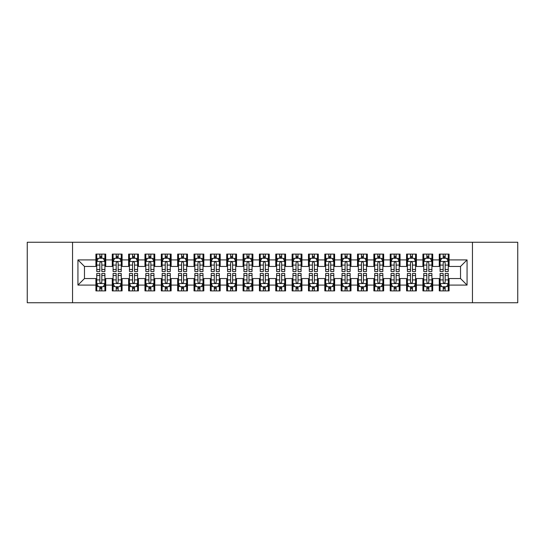 <?xml version="1.0" encoding="UTF-8"?>
<svg xmlns="http://www.w3.org/2000/svg" width="545" height="545" viewBox="0 0 545 545"><rect width="100%" height="100%" fill="white"/><g stroke="black" fill="none" stroke-linecap="round" stroke-linejoin="round"><path stroke-width="0.82" d="M472.461 302.748L517.75 302.748L517.75 242.253L472.461 242.253L472.461 302.748L72.54 302.748L72.54 242.253L27.25 242.253L27.25 302.748L72.54 302.748M472.461 242.253L72.54 242.253M77.935 285.09L77.935 259.911L95.92 259.911L95.92 266.451L84.475 266.451L84.475 278.55L77.935 285.09L95.92 285.09L95.92 290.894L105.73 290.894L105.73 285.09L112.27 285.09L112.27 290.894L122.08 290.894L122.08 285.09L128.62 285.09L128.62 290.894L138.43 290.894L138.43 285.09L144.97 285.09L144.97 290.894L154.78 290.894L154.78 285.09L161.32 285.09L161.32 290.894L171.13 290.894L171.13 285.09L177.67 285.09L177.67 290.894L187.48 290.894L187.48 285.09L194.02 285.09L194.02 290.894L203.83 290.894L203.83 285.09L210.37 285.09L210.37 290.894L220.18 290.894L220.18 285.09L226.72 285.09L226.72 290.894L236.53 290.894L236.53 285.09L243.07 285.09L243.07 290.894L252.88 290.894L252.88 285.09L259.42 285.09L259.42 290.894L269.23 290.894L269.23 285.09L275.77 285.09L275.77 290.894L285.58 290.894L285.58 285.09L292.12 285.09L292.12 290.894L301.93 290.894L301.93 285.09L308.47 285.09L308.47 290.894L318.28 290.894L318.28 285.09L324.82 285.09L324.82 290.894L334.63 290.894L334.63 285.09L341.17 285.09L341.17 290.894L350.98 290.894L350.98 285.09L357.52 285.09L357.52 290.894L367.33 290.894L367.33 285.09L373.87 285.09L373.87 290.894L383.68 290.894L383.68 285.09L390.22 285.09L390.22 290.894L400.03 290.894L400.03 285.09L406.57 285.09L406.57 290.894L416.38 290.894L416.38 285.09L422.92 285.09L422.92 290.894L432.73 290.894L432.73 285.09L439.27 285.09L439.27 290.894L449.08 290.894L449.08 278.55L460.525 278.55L460.525 266.451L449.08 266.451L449.08 259.911L467.065 259.911L467.065 285.09L449.08 285.09M449.08 259.911L449.08 254.106L439.27 254.106L439.27 259.911L432.73 259.911L432.73 254.106L422.92 254.106L422.92 259.911L416.38 259.911L416.38 254.106L406.57 254.106L406.57 259.911L400.03 259.911L400.03 254.106L390.22 254.106L390.22 259.911L383.68 259.911L383.68 254.106L373.87 254.106L373.87 259.911L367.33 259.911L367.33 254.106L357.52 254.106L357.52 259.911L350.98 259.911L350.98 254.106L341.17 254.106L341.17 259.911L334.63 259.911L334.63 254.106L324.82 254.106L324.82 259.911L318.28 259.911L318.28 254.106L308.47 254.106L308.47 259.911L301.93 259.911L301.93 254.106L292.12 254.106L292.12 259.911L285.58 259.911L285.58 254.106L275.77 254.106L275.77 259.911L269.23 259.911L269.23 254.106L259.42 254.106L259.42 259.911L252.88 259.911L252.88 254.106L243.07 254.106L243.07 259.911L236.53 259.911L236.53 254.106L226.72 254.106L226.72 259.911L220.18 259.911L220.18 254.106L210.37 254.106L210.37 259.911L203.83 259.911L203.83 254.106L194.02 254.106L194.02 259.911L187.48 259.911L187.48 254.106L177.67 254.106L177.67 259.911L171.13 259.911L171.13 254.106L161.32 254.106L161.32 259.911L154.78 259.911L154.78 254.106L144.97 254.106L144.97 259.911L138.43 259.911L138.43 254.106L128.62 254.106L128.62 259.911L122.08 259.911L122.08 254.106L112.27 254.106L112.27 259.911L105.73 259.911L105.73 254.106L95.92 254.106L95.92 259.911M432.73 285.09L432.73 278.55L439.27 278.55L439.27 285.09M467.065 259.911L460.525 266.451M416.38 285.09L416.38 278.55L422.92 278.55L422.92 285.09M439.27 259.911L439.27 266.451L432.73 266.451L432.73 259.911M400.03 285.09L400.03 278.55L406.57 278.55L406.57 285.09M422.92 259.911L422.92 266.451L416.38 266.451L416.38 259.911M383.68 285.09L383.68 278.55L390.22 278.55L390.22 285.09M406.57 259.911L406.57 266.451L400.03 266.451L400.03 259.911M367.33 285.09L367.33 278.55L373.87 278.55L373.87 285.09M390.22 259.911L390.22 266.451L383.68 266.451L383.68 259.911M350.98 285.09L350.98 278.55L357.52 278.55L357.52 285.09M373.87 259.911L373.87 266.451L367.33 266.451L367.33 259.911M334.63 285.09L334.63 278.55L341.17 278.55L341.17 285.09M357.52 259.911L357.52 266.451L350.98 266.451L350.98 259.911M318.28 285.09L318.28 278.55L324.82 278.55L324.82 285.09M341.17 259.911L341.17 266.451L334.63 266.451L334.63 259.911M301.93 285.09L301.93 278.55L308.47 278.55L308.47 285.09M324.82 259.911L324.82 266.451L318.28 266.451L318.28 259.911M285.58 285.09L285.58 278.55L292.12 278.55L292.12 285.09M308.47 259.911L308.47 266.451L301.93 266.451L301.93 259.911M269.23 285.09L269.23 278.55L275.77 278.55L275.77 285.09M292.12 259.911L292.12 266.451L285.58 266.451L285.58 259.911M252.88 285.09L252.88 278.55L259.42 278.55L259.42 285.09M275.77 259.911L275.77 266.451L269.23 266.451L269.23 259.911M236.53 285.09L236.53 278.55L243.07 278.55L243.07 285.09M259.42 259.911L259.42 266.451L252.88 266.451L252.88 259.911M220.18 285.09L220.18 278.55L226.72 278.55L226.72 285.09M243.07 259.911L243.07 266.451L236.53 266.451L236.53 259.911M203.83 285.09L203.83 278.55L210.37 278.55L210.37 285.09M226.72 259.911L226.72 266.451L220.18 266.451L220.18 259.911M187.48 285.09L187.48 278.55L194.02 278.55L194.02 285.09M210.37 259.911L210.37 266.451L203.83 266.451L203.83 259.911M171.13 285.09L171.13 278.55L177.67 278.55L177.67 285.09M194.02 259.911L194.02 266.451L187.48 266.451L187.48 259.911M154.78 285.09L154.78 278.55L161.32 278.55L161.32 285.09M177.67 259.911L177.67 266.451L171.13 266.451L171.13 259.911M138.43 285.09L138.43 278.55L144.97 278.55L144.97 285.09M161.32 259.911L161.32 266.451L154.78 266.451L154.78 259.911M122.08 285.09L122.08 278.55L128.62 278.55L128.62 285.09M144.97 259.911L144.97 266.451L138.43 266.451L138.43 259.911M105.73 285.09L105.73 278.55L112.27 278.55L112.27 285.09M128.62 259.911L128.62 266.451L122.08 266.451L122.08 259.911M84.475 278.55L95.92 278.55L95.92 285.09M112.27 259.911L112.27 266.451L105.73 266.451L105.73 259.911M439.27 258.194L440.088 258.194M448.262 258.194L449.08 258.194M422.92 258.194L423.738 258.194M431.913 258.194L432.73 258.194M406.57 258.194L407.387 258.194M415.562 258.194L416.38 258.194M390.22 258.194L391.038 258.194M399.213 258.194L400.03 258.194M373.87 258.194L374.688 258.194M382.863 258.194L383.68 258.194M357.52 258.194L358.338 258.194M366.512 258.194L367.33 258.194M341.17 258.194L341.988 258.194M350.163 258.194L350.98 258.194M324.82 258.194L325.637 258.194M333.812 258.194L334.63 258.194M308.47 258.194L309.288 258.194M317.463 258.194L318.28 258.194M292.12 258.194L292.938 258.194M301.113 258.194L301.93 258.194M275.77 258.194L276.588 258.194M284.762 258.194L285.58 258.194M259.42 258.194L260.238 258.194M268.413 258.194L269.23 258.194M243.07 258.194L243.888 258.194M252.062 258.194L252.88 258.194M226.72 258.194L227.537 258.194M235.713 258.194L236.53 258.194M210.37 258.194L211.188 258.194M219.363 258.194L220.18 258.194M194.02 258.194L194.838 258.194M203.013 258.194L203.83 258.194M177.67 258.194L178.488 258.194M186.662 258.194L187.48 258.194M161.32 258.194L162.138 258.194M170.312 258.194L171.13 258.194M144.97 258.194L145.787 258.194M153.963 258.194L154.78 258.194M128.62 258.194L129.438 258.194M137.613 258.194L138.43 258.194M112.27 258.194L113.088 258.194M121.263 258.194L122.08 258.194M95.92 258.194L96.737 258.194M104.913 258.194L105.73 258.194M95.92 286.806L96.737 286.806M104.913 286.806L105.73 286.806M112.27 286.806L113.088 286.806M121.263 286.806L122.08 286.806M128.62 286.806L129.438 286.806M137.613 286.806L138.43 286.806M144.97 286.806L145.787 286.806M153.963 286.806L154.78 286.806M161.32 286.806L162.138 286.806M170.312 286.806L171.13 286.806M177.67 286.806L178.488 286.806M186.662 286.806L187.48 286.806M194.02 286.806L194.838 286.806M203.013 286.806L203.83 286.806M210.37 286.806L211.188 286.806M219.363 286.806L220.18 286.806M226.72 286.806L227.537 286.806M235.713 286.806L236.53 286.806M243.07 286.806L243.888 286.806M252.062 286.806L252.88 286.806M259.42 286.806L260.238 286.806M268.413 286.806L269.23 286.806M275.77 286.806L276.588 286.806M284.762 286.806L285.58 286.806M292.12 286.806L292.938 286.806M301.113 286.806L301.93 286.806M308.47 286.806L309.288 286.806M317.463 286.806L318.28 286.806M324.82 286.806L325.637 286.806M333.812 286.806L334.63 286.806M341.17 286.806L341.988 286.806M350.163 286.806L350.98 286.806M357.52 286.806L358.338 286.806M366.512 286.806L367.33 286.806M373.87 286.806L374.688 286.806M382.863 286.806L383.68 286.806M390.22 286.806L391.038 286.806M399.213 286.806L400.03 286.806M406.57 286.806L407.387 286.806M415.562 286.806L416.38 286.806M422.92 286.806L423.738 286.806M431.913 286.806L432.73 286.806M439.27 286.806L440.088 286.806M448.262 286.806L449.08 286.806M77.935 259.911L84.475 266.451M460.525 278.55L467.065 285.09M101.806 256.232L99.844 256.232M104.913 269.468L101.806 269.468L101.806 271.519L104.913 271.519L104.913 261.546L103.278 258.276L98.373 258.276L96.737 261.546L96.737 271.519L99.844 271.519L99.844 269.468L96.737 269.468M96.737 261.546L96.737 254.106M104.913 261.546L104.913 254.106M99.844 258.276L99.844 254.106M101.806 254.106L101.806 258.276M101.806 269.468L101.806 262.772C101.152 261.511 100.498 261.511 99.844 262.772L99.844 269.468M101.806 258.194L99.844 258.194M99.844 288.768L101.806 288.768M96.737 275.532L99.844 275.532L99.844 273.481L96.737 273.481L96.737 283.454L98.373 286.725L103.278 286.725L104.913 283.454L104.913 273.481L101.806 273.481L101.806 275.532L104.913 275.532M104.913 283.454L104.913 290.894M96.737 283.454L96.737 290.894M101.806 286.725L101.806 290.894M99.844 290.894L99.844 286.725M99.844 275.532L99.844 282.228C100.498 283.489 101.152 283.489 101.806 282.228L101.806 275.532M99.844 286.806L101.806 286.806M118.156 256.232L116.194 256.232M121.263 269.468L118.156 269.468L118.156 271.519L121.263 271.519L121.263 261.546L119.627 258.276L114.723 258.276L113.088 261.546L113.088 271.519L116.194 271.519L116.194 269.468L113.088 269.468M113.088 261.546L113.088 254.106M121.263 261.546L121.263 254.106M116.194 258.276L116.194 254.106M118.156 254.106L118.156 258.276M118.156 269.468L118.156 262.772C117.502 261.511 116.848 261.511 116.194 262.772L116.194 269.468M118.156 258.194L116.194 258.194M134.506 256.232L132.544 256.232M137.613 269.468L134.506 269.468L134.506 271.519L137.613 271.519L137.613 261.546L135.977 258.276L131.073 258.276L129.438 261.546L129.438 271.519L132.544 271.519L132.544 269.468L129.438 269.468M129.438 261.546L129.438 254.106M137.613 261.546L137.613 254.106M132.544 258.276L132.544 254.106M134.506 254.106L134.506 258.276M134.506 269.468L134.506 262.772C133.852 261.511 133.198 261.511 132.544 262.772L132.544 269.468M134.506 258.194L132.544 258.194M116.194 288.768L118.156 288.768M113.088 275.532L116.194 275.532L116.194 273.481L113.088 273.481L113.088 283.454L114.723 286.725L119.627 286.725L121.263 283.454L121.263 273.481L118.156 273.481L118.156 275.532L121.263 275.532M121.263 283.454L121.263 290.894M113.088 283.454L113.088 290.894M118.156 286.725L118.156 290.894M116.194 290.894L116.194 286.725M116.194 275.532L116.194 282.228C116.848 283.489 117.502 283.489 118.156 282.228L118.156 275.532M116.194 286.806L118.156 286.806M132.544 288.768L134.506 288.768M129.438 275.532L132.544 275.532L132.544 273.481L129.438 273.481L129.438 283.454L131.073 286.725L135.977 286.725L137.613 283.454L137.613 273.481L134.506 273.481L134.506 275.532L137.613 275.532M137.613 283.454L137.613 290.894M129.438 283.454L129.438 290.894M134.506 286.725L134.506 290.894M132.544 290.894L132.544 286.725M132.544 275.532L132.544 282.228C133.198 283.489 133.852 283.489 134.506 282.228L134.506 275.532M132.544 286.806L134.506 286.806M150.856 256.232L148.894 256.232M153.963 269.468L150.856 269.468L150.856 271.519L153.963 271.519L153.963 261.546L152.328 258.276L147.423 258.276L145.787 261.546L145.787 271.519L148.894 271.519L148.894 269.468L145.787 269.468M145.787 261.546L145.787 254.106M153.963 261.546L153.963 254.106M148.894 258.276L148.894 254.106M150.856 254.106L150.856 258.276M150.856 269.468L150.856 262.772C150.202 261.511 149.548 261.511 148.894 262.772L148.894 269.468M150.856 258.194L148.894 258.194M167.206 256.232L165.244 256.232M170.312 269.468L167.206 269.468L167.206 271.519L170.312 271.519L170.312 261.546L168.678 258.276L163.773 258.276L162.138 261.546L162.138 271.519L165.244 271.519L165.244 269.468L162.138 269.468M162.138 261.546L162.138 254.106M170.312 261.546L170.312 254.106M165.244 258.276L165.244 254.106M167.206 254.106L167.206 258.276M167.206 269.468L167.206 262.772C166.552 261.511 165.898 261.511 165.244 262.772L165.244 269.468M167.206 258.194L165.244 258.194M148.894 288.768L150.856 288.768M145.787 275.532L148.894 275.532L148.894 273.481L145.787 273.481L145.787 283.454L147.423 286.725L152.328 286.725L153.963 283.454L153.963 273.481L150.856 273.481L150.856 275.532L153.963 275.532M153.963 283.454L153.963 290.894M145.787 283.454L145.787 290.894M150.856 286.725L150.856 290.894M148.894 290.894L148.894 286.725M148.894 275.532L148.894 282.228C149.548 283.489 150.202 283.489 150.856 282.228L150.856 275.532M148.894 286.806L150.856 286.806M165.244 288.768L167.206 288.768M162.138 275.532L165.244 275.532L165.244 273.481L162.138 273.481L162.138 283.454L163.773 286.725L168.678 286.725L170.312 283.454L170.312 273.481L167.206 273.481L167.206 275.532L170.312 275.532M170.312 283.454L170.312 290.894M162.138 283.454L162.138 290.894M167.206 286.725L167.206 290.894M165.244 290.894L165.244 286.725M165.244 275.532L165.244 282.228C165.898 283.489 166.552 283.489 167.206 282.228L167.206 275.532M165.244 286.806L167.206 286.806M183.556 256.232L181.594 256.232M186.662 269.468L183.556 269.468L183.556 271.519L186.662 271.519L186.662 261.546L185.028 258.276L180.123 258.276L178.488 261.546L178.488 271.519L181.594 271.519L181.594 269.468L178.488 269.468M178.488 261.546L178.488 254.106M186.662 261.546L186.662 254.106M181.594 258.276L181.594 254.106M183.556 254.106L183.556 258.276M183.556 269.468L183.556 262.772C182.902 261.511 182.248 261.511 181.594 262.772L181.594 269.468M183.556 258.194L181.594 258.194M181.594 288.768L183.556 288.768M178.488 275.532L181.594 275.532L181.594 273.481L178.488 273.481L178.488 283.454L180.123 286.725L185.028 286.725L186.662 283.454L186.662 273.481L183.556 273.481L183.556 275.532L186.662 275.532M186.662 283.454L186.662 290.894M178.488 283.454L178.488 290.894M183.556 286.725L183.556 290.894M181.594 290.894L181.594 286.725M181.594 275.532L181.594 282.228C182.248 283.489 182.902 283.489 183.556 282.228L183.556 275.532M181.594 286.806L183.556 286.806M199.906 256.232L197.944 256.232M203.013 269.468L199.906 269.468L199.906 271.519L203.013 271.519L203.013 261.546L201.378 258.276L196.472 258.276L194.838 261.546L194.838 271.519L197.944 271.519L197.944 269.468L194.838 269.468M194.838 261.546L194.838 254.106M203.013 261.546L203.013 254.106M197.944 258.276L197.944 254.106M199.906 254.106L199.906 258.276M199.906 269.468L199.906 262.772C199.252 261.511 198.598 261.511 197.944 262.772L197.944 269.468M199.906 258.194L197.944 258.194M197.944 288.768L199.906 288.768M194.838 275.532L197.944 275.532L197.944 273.481L194.838 273.481L194.838 283.454L196.472 286.725L201.378 286.725L203.013 283.454L203.013 273.481L199.906 273.481L199.906 275.532L203.013 275.532M203.013 283.454L203.013 290.894M194.838 283.454L194.838 290.894M199.906 286.725L199.906 290.894M197.944 290.894L197.944 286.725M197.944 275.532L197.944 282.228C198.598 283.489 199.252 283.489 199.906 282.228L199.906 275.532M197.944 286.806L199.906 286.806M216.256 256.232L214.294 256.232M219.363 269.468L216.256 269.468L216.256 271.519L219.363 271.519L219.363 261.546L217.728 258.276L212.822 258.276L211.188 261.546L211.188 271.519L214.294 271.519L214.294 269.468L211.188 269.468M211.188 261.546L211.188 254.106M219.363 261.546L219.363 254.106M214.294 258.276L214.294 254.106M216.256 254.106L216.256 258.276M216.256 269.468L216.256 262.772C215.602 261.511 214.948 261.511 214.294 262.772L214.294 269.468M216.256 258.194L214.294 258.194M214.294 288.768L216.256 288.768M211.188 275.532L214.294 275.532L214.294 273.481L211.188 273.481L211.188 283.454L212.822 286.725L217.728 286.725L219.363 283.454L219.363 273.481L216.256 273.481L216.256 275.532L219.363 275.532M219.363 283.454L219.363 290.894M211.188 283.454L211.188 290.894M216.256 286.725L216.256 290.894M214.294 290.894L214.294 286.725M214.294 275.532L214.294 282.228C214.948 283.489 215.602 283.489 216.256 282.228L216.256 275.532M214.294 286.806L216.256 286.806M232.606 256.232L230.644 256.232M235.713 269.468L232.606 269.468L232.606 271.519L235.713 271.519L235.713 261.546L234.078 258.276L229.172 258.276L227.537 261.546L227.537 271.519L230.644 271.519L230.644 269.468L227.537 269.468M227.537 261.546L227.537 254.106M235.713 261.546L235.713 254.106M230.644 258.276L230.644 254.106M232.606 254.106L232.606 258.276M232.606 269.468L232.606 262.772C231.952 261.511 231.298 261.511 230.644 262.772L230.644 269.468M232.606 258.194L230.644 258.194M230.644 288.768L232.606 288.768M227.537 275.532L230.644 275.532L230.644 273.481L227.537 273.481L227.537 283.454L229.172 286.725L234.078 286.725L235.713 283.454L235.713 273.481L232.606 273.481L232.606 275.532L235.713 275.532M235.713 283.454L235.713 290.894M227.537 283.454L227.537 290.894M232.606 286.725L232.606 290.894M230.644 290.894L230.644 286.725M230.644 275.532L230.644 282.228C231.298 283.489 231.952 283.489 232.606 282.228L232.606 275.532M230.644 286.806L232.606 286.806M248.956 256.232L246.994 256.232M252.062 269.468L248.956 269.468L248.956 271.519L252.062 271.519L252.062 261.546L250.428 258.276L245.522 258.276L243.888 261.546L243.888 271.519L246.994 271.519L246.994 269.468L243.888 269.468M243.888 261.546L243.888 254.106M252.062 261.546L252.062 254.106M246.994 258.276L246.994 254.106M248.956 254.106L248.956 258.276M248.956 269.468L248.956 262.772C248.302 261.511 247.648 261.511 246.994 262.772L246.994 269.468M248.956 258.194L246.994 258.194M246.994 288.768L248.956 288.768M243.888 275.532L246.994 275.532L246.994 273.481L243.888 273.481L243.888 283.454L245.522 286.725L250.428 286.725L252.062 283.454L252.062 273.481L248.956 273.481L248.956 275.532L252.062 275.532M252.062 283.454L252.062 290.894M243.888 283.454L243.888 290.894M248.956 286.725L248.956 290.894M246.994 290.894L246.994 286.725M246.994 275.532L246.994 282.228C247.648 283.489 248.302 283.489 248.956 282.228L248.956 275.532M246.994 286.806L248.956 286.806M265.306 256.232L263.344 256.232M268.413 269.468L265.306 269.468L265.306 271.519L268.413 271.519L268.413 261.546L266.778 258.276L261.873 258.276L260.238 261.546L260.238 271.519L263.344 271.519L263.344 269.468L260.238 269.468M260.238 261.546L260.238 254.106M268.413 261.546L268.413 254.106M263.344 258.276L263.344 254.106M265.306 254.106L265.306 258.276M265.306 269.468L265.306 262.772C264.652 261.511 263.998 261.511 263.344 262.772L263.344 269.468M265.306 258.194L263.344 258.194M263.344 288.768L265.306 288.768M260.238 275.532L263.344 275.532L263.344 273.481L260.238 273.481L260.238 283.454L261.873 286.725L266.778 286.725L268.413 283.454L268.413 273.481L265.306 273.481L265.306 275.532L268.413 275.532M268.413 283.454L268.413 290.894M260.238 283.454L260.238 290.894M265.306 286.725L265.306 290.894M263.344 290.894L263.344 286.725M263.344 275.532L263.344 282.228C263.998 283.489 264.652 283.489 265.306 282.228L265.306 275.532M263.344 286.806L265.306 286.806M281.656 256.232L279.694 256.232M284.762 269.468L281.656 269.468L281.656 271.519L284.762 271.519L284.762 261.546L283.127 258.276L278.222 258.276L276.588 261.546L276.588 271.519L279.694 271.519L279.694 269.468L276.588 269.468M276.588 261.546L276.588 254.106M284.762 261.546L284.762 254.106M279.694 258.276L279.694 254.106M281.656 254.106L281.656 258.276M281.656 269.468L281.656 262.772C281.002 261.511 280.348 261.511 279.694 262.772L279.694 269.468M281.656 258.194L279.694 258.194M279.694 288.768L281.656 288.768M276.588 275.532L279.694 275.532L279.694 273.481L276.588 273.481L276.588 283.454L278.222 286.725L283.127 286.725L284.762 283.454L284.762 273.481L281.656 273.481L281.656 275.532L284.762 275.532M284.762 283.454L284.762 290.894M276.588 283.454L276.588 290.894M281.656 286.725L281.656 290.894M279.694 290.894L279.694 286.725M279.694 275.532L279.694 282.228C280.348 283.489 281.002 283.489 281.656 282.228L281.656 275.532M279.694 286.806L281.656 286.806M298.006 256.232L296.044 256.232M301.113 269.468L298.006 269.468L298.006 271.519L301.113 271.519L301.113 261.546L299.478 258.276L294.572 258.276L292.938 261.546L292.938 271.519L296.044 271.519L296.044 269.468L292.938 269.468M292.938 261.546L292.938 254.106M301.113 261.546L301.113 254.106M296.044 258.276L296.044 254.106M298.006 254.106L298.006 258.276M298.006 269.468L298.006 262.772C297.352 261.511 296.698 261.511 296.044 262.772L296.044 269.468M298.006 258.194L296.044 258.194M296.044 288.768L298.006 288.768M292.938 275.532L296.044 275.532L296.044 273.481L292.938 273.481L292.938 283.454L294.572 286.725L299.478 286.725L301.113 283.454L301.113 273.481L298.006 273.481L298.006 275.532L301.113 275.532M301.113 283.454L301.113 290.894M292.938 283.454L292.938 290.894M298.006 286.725L298.006 290.894M296.044 290.894L296.044 286.725M296.044 275.532L296.044 282.228C296.698 283.489 297.352 283.489 298.006 282.228L298.006 275.532M296.044 286.806L298.006 286.806M314.356 256.232L312.394 256.232M317.463 269.468L314.356 269.468L314.356 271.519L317.463 271.519L317.463 261.546L315.828 258.276L310.923 258.276L309.288 261.546L309.288 271.519L312.394 271.519L312.394 269.468L309.288 269.468M309.288 261.546L309.288 254.106M317.463 261.546L317.463 254.106M312.394 258.276L312.394 254.106M314.356 254.106L314.356 258.276M314.356 269.468L314.356 262.772C313.702 261.511 313.048 261.511 312.394 262.772L312.394 269.468M314.356 258.194L312.394 258.194M312.394 288.768L314.356 288.768M309.288 275.532L312.394 275.532L312.394 273.481L309.288 273.481L309.288 283.454L310.923 286.725L315.828 286.725L317.463 283.454L317.463 273.481L314.356 273.481L314.356 275.532L317.463 275.532M317.463 283.454L317.463 290.894M309.288 283.454L309.288 290.894M314.356 286.725L314.356 290.894M312.394 290.894L312.394 286.725M312.394 275.532L312.394 282.228C313.048 283.489 313.702 283.489 314.356 282.228L314.356 275.532M312.394 286.806L314.356 286.806M330.706 256.232L328.744 256.232M333.812 269.468L330.706 269.468L330.706 271.519L333.812 271.519L333.812 261.546L332.178 258.276L327.272 258.276L325.637 261.546L325.637 271.519L328.744 271.519L328.744 269.468L325.637 269.468M325.637 261.546L325.637 254.106M333.812 261.546L333.812 254.106M328.744 258.276L328.744 254.106M330.706 254.106L330.706 258.276M330.706 269.468L330.706 262.772C330.052 261.511 329.398 261.511 328.744 262.772L328.744 269.468M330.706 258.194L328.744 258.194M328.744 288.768L330.706 288.768M325.637 275.532L328.744 275.532L328.744 273.481L325.637 273.481L325.637 283.454L327.272 286.725L332.178 286.725L333.812 283.454L333.812 273.481L330.706 273.481L330.706 275.532L333.812 275.532M333.812 283.454L333.812 290.894M325.637 283.454L325.637 290.894M330.706 286.725L330.706 290.894M328.744 290.894L328.744 286.725M328.744 275.532L328.744 282.228C329.398 283.489 330.052 283.489 330.706 282.228L330.706 275.532M328.744 286.806L330.706 286.806M347.056 256.232L345.094 256.232M350.163 269.468L347.056 269.468L347.056 271.519L350.163 271.519L350.163 261.546L348.528 258.276L343.623 258.276L341.988 261.546L341.988 271.519L345.094 271.519L345.094 269.468L341.988 269.468M341.988 261.546L341.988 254.106M350.163 261.546L350.163 254.106M345.094 258.276L345.094 254.106M347.056 254.106L347.056 258.276M347.056 269.468L347.056 262.772C346.402 261.511 345.748 261.511 345.094 262.772L345.094 269.468M347.056 258.194L345.094 258.194M345.094 288.768L347.056 288.768M341.988 275.532L345.094 275.532L345.094 273.481L341.988 273.481L341.988 283.454L343.623 286.725L348.528 286.725L350.163 283.454L350.163 273.481L347.056 273.481L347.056 275.532L350.163 275.532M350.163 283.454L350.163 290.894M341.988 283.454L341.988 290.894M347.056 286.725L347.056 290.894M345.094 290.894L345.094 286.725M345.094 275.532L345.094 282.228C345.748 283.489 346.402 283.489 347.056 282.228L347.056 275.532M345.094 286.806L347.056 286.806M363.406 256.232L361.444 256.232M366.512 269.468L363.406 269.468L363.406 271.519L366.512 271.519L366.512 261.546L364.878 258.276L359.972 258.276L358.338 261.546L358.338 271.519L361.444 271.519L361.444 269.468L358.338 269.468M358.338 261.546L358.338 254.106M366.512 261.546L366.512 254.106M361.444 258.276L361.444 254.106M363.406 254.106L363.406 258.276M363.406 269.468L363.406 262.772C362.752 261.511 362.098 261.511 361.444 262.772L361.444 269.468M363.406 258.194L361.444 258.194M361.444 288.768L363.406 288.768M358.338 275.532L361.444 275.532L361.444 273.481L358.338 273.481L358.338 283.454L359.972 286.725L364.878 286.725L366.512 283.454L366.512 273.481L363.406 273.481L363.406 275.532L366.512 275.532M366.512 283.454L366.512 290.894M358.338 283.454L358.338 290.894M363.406 286.725L363.406 290.894M361.444 290.894L361.444 286.725M361.444 275.532L361.444 282.228C362.098 283.489 362.752 283.489 363.406 282.228L363.406 275.532M361.444 286.806L363.406 286.806M379.756 256.232L377.794 256.232M382.863 269.468L379.756 269.468L379.756 271.519L382.863 271.519L382.863 261.546L381.228 258.276L376.322 258.276L374.688 261.546L374.688 271.519L377.794 271.519L377.794 269.468L374.688 269.468M374.688 261.546L374.688 254.106M382.863 261.546L382.863 254.106M377.794 258.276L377.794 254.106M379.756 254.106L379.756 258.276M379.756 269.468L379.756 262.772C379.102 261.511 378.448 261.511 377.794 262.772L377.794 269.468M379.756 258.194L377.794 258.194M377.794 288.768L379.756 288.768M374.688 275.532L377.794 275.532L377.794 273.481L374.688 273.481L374.688 283.454L376.322 286.725L381.228 286.725L382.863 283.454L382.863 273.481L379.756 273.481L379.756 275.532L382.863 275.532M382.863 283.454L382.863 290.894M374.688 283.454L374.688 290.894M379.756 286.725L379.756 290.894M377.794 290.894L377.794 286.725M377.794 275.532L377.794 282.228C378.448 283.489 379.102 283.489 379.756 282.228L379.756 275.532M377.794 286.806L379.756 286.806M396.106 256.232L394.144 256.232M399.213 269.468L396.106 269.468L396.106 271.519L399.213 271.519L399.213 261.546L397.578 258.276L392.673 258.276L391.038 261.546L391.038 271.519L394.144 271.519L394.144 269.468L391.038 269.468M391.038 261.546L391.038 254.106M399.213 261.546L399.213 254.106M394.144 258.276L394.144 254.106M396.106 254.106L396.106 258.276M396.106 269.468L396.106 262.772C395.452 261.511 394.798 261.511 394.144 262.772L394.144 269.468M396.106 258.194L394.144 258.194M394.144 288.768L396.106 288.768M391.038 275.532L394.144 275.532L394.144 273.481L391.038 273.481L391.038 283.454L392.673 286.725L397.578 286.725L399.213 283.454L399.213 273.481L396.106 273.481L396.106 275.532L399.213 275.532M399.213 283.454L399.213 290.894M391.038 283.454L391.038 290.894M396.106 286.725L396.106 290.894M394.144 290.894L394.144 286.725M394.144 275.532L394.144 282.228C394.798 283.489 395.452 283.489 396.106 282.228L396.106 275.532M394.144 286.806L396.106 286.806M412.456 256.232L410.494 256.232M415.562 269.468L412.456 269.468L412.456 271.519L415.562 271.519L415.562 261.546L413.928 258.276L409.022 258.276L407.387 261.546L407.387 271.519L410.494 271.519L410.494 269.468L407.387 269.468M407.387 261.546L407.387 254.106M415.562 261.546L415.562 254.106M410.494 258.276L410.494 254.106M412.456 254.106L412.456 258.276M412.456 269.468L412.456 262.772C411.802 261.511 411.148 261.511 410.494 262.772L410.494 269.468M412.456 258.194L410.494 258.194M410.494 288.768L412.456 288.768M407.387 275.532L410.494 275.532L410.494 273.481L407.387 273.481L407.387 283.454L409.022 286.725L413.928 286.725L415.562 283.454L415.562 273.481L412.456 273.481L412.456 275.532L415.562 275.532M415.562 283.454L415.562 290.894M407.387 283.454L407.387 290.894M412.456 286.725L412.456 290.894M410.494 290.894L410.494 286.725M410.494 275.532L410.494 282.228C411.148 283.489 411.802 283.489 412.456 282.228L412.456 275.532M410.494 286.806L412.456 286.806M428.806 256.232L426.844 256.232M431.913 269.468L428.806 269.468L428.806 271.519L431.913 271.519L431.913 261.546L430.278 258.276L425.373 258.276L423.738 261.546L423.738 271.519L426.844 271.519L426.844 269.468L423.738 269.468M423.738 261.546L423.738 254.106M431.913 261.546L431.913 254.106M426.844 258.276L426.844 254.106M428.806 254.106L428.806 258.276M428.806 269.468L428.806 262.772C428.152 261.511 427.498 261.511 426.844 262.772L426.844 269.468M428.806 258.194L426.844 258.194M426.844 288.768L428.806 288.768M423.738 275.532L426.844 275.532L426.844 273.481L423.738 273.481L423.738 283.454L425.373 286.725L430.278 286.725L431.913 283.454L431.913 273.481L428.806 273.481L428.806 275.532L431.913 275.532M431.913 283.454L431.913 290.894M423.738 283.454L423.738 290.894M428.806 286.725L428.806 290.894M426.844 290.894L426.844 286.725M426.844 275.532L426.844 282.228C427.498 283.489 428.152 283.489 428.806 282.228L428.806 275.532M426.844 286.806L428.806 286.806M445.156 256.232L443.194 256.232M448.262 269.468L445.156 269.468L445.156 271.519L448.262 271.519L448.262 261.546L446.628 258.276L441.723 258.276L440.088 261.546L440.088 271.519L443.194 271.519L443.194 269.468L440.088 269.468M440.088 261.546L440.088 254.106M448.262 261.546L448.262 254.106M443.194 258.276L443.194 254.106M445.156 254.106L445.156 258.276M445.156 269.468L445.156 262.772C444.502 261.511 443.848 261.511 443.194 262.772L443.194 269.468M445.156 258.194L443.194 258.194M443.194 288.768L445.156 288.768M440.088 275.532L443.194 275.532L443.194 273.481L440.088 273.481L440.088 283.454L441.723 286.725L446.628 286.725L448.262 283.454L448.262 273.481L445.156 273.481L445.156 275.532L448.262 275.532M448.262 283.454L448.262 290.894M440.088 283.454L440.088 290.894M445.156 286.725L445.156 290.894M443.194 290.894L443.194 286.725M443.194 275.532L443.194 282.228C443.848 283.489 444.502 283.489 445.156 282.228L445.156 275.532M443.194 286.806L445.156 286.806M104.872 261.464L96.778 261.464M96.737 258.473L98.277 258.473M103.373 258.473L104.913 258.473M99.844 265.088L96.737 265.088M104.913 265.088L101.806 265.088M101.806 257.274L99.844 257.274M96.778 283.536L104.872 283.536M104.913 286.527L103.373 286.527M98.277 286.527L96.737 286.527M101.806 279.912L104.913 279.912M96.737 279.912L99.844 279.912M99.844 287.726L101.806 287.726M121.222 261.464L113.128 261.464M113.088 258.473L114.627 258.473M119.723 258.473L121.263 258.473M116.194 265.088L113.088 265.088M121.263 265.088L118.156 265.088M118.156 257.274L116.194 257.274M137.572 261.464L129.478 261.464M129.438 258.473L130.977 258.473M136.073 258.473L137.613 258.473M132.544 265.088L129.438 265.088M137.613 265.088L134.506 265.088M134.506 257.274L132.544 257.274M113.128 283.536L121.222 283.536M121.263 286.527L119.723 286.527M114.627 286.527L113.088 286.527M118.156 279.912L121.263 279.912M113.088 279.912L116.194 279.912M116.194 287.726L118.156 287.726M129.478 283.536L137.572 283.536M137.613 286.527L136.073 286.527M130.977 286.527L129.438 286.527M134.506 279.912L137.613 279.912M129.438 279.912L132.544 279.912M132.544 287.726L134.506 287.726M153.922 261.464L145.828 261.464M145.787 258.473L147.327 258.473M152.423 258.473L153.963 258.473M148.894 265.088L145.787 265.088M153.963 265.088L150.856 265.088M150.856 257.274L148.894 257.274M170.272 261.464L162.178 261.464M162.138 258.473L163.677 258.473M168.773 258.473L170.312 258.473M165.244 265.088L162.138 265.088M170.312 265.088L167.206 265.088M167.206 257.274L165.244 257.274M145.828 283.536L153.922 283.536M153.963 286.527L152.423 286.527M147.327 286.527L145.787 286.527M150.856 279.912L153.963 279.912M145.787 279.912L148.894 279.912M148.894 287.726L150.856 287.726M162.178 283.536L170.272 283.536M170.312 286.527L168.773 286.527M163.677 286.527L162.138 286.527M167.206 279.912L170.312 279.912M162.138 279.912L165.244 279.912M165.244 287.726L167.206 287.726M186.622 261.464L178.528 261.464M178.488 258.473L180.027 258.473M185.123 258.473L186.662 258.473M181.594 265.088L178.488 265.088M186.662 265.088L183.556 265.088M183.556 257.274L181.594 257.274M178.528 283.536L186.622 283.536M186.662 286.527L185.123 286.527M180.027 286.527L178.488 286.527M183.556 279.912L186.662 279.912M178.488 279.912L181.594 279.912M181.594 287.726L183.556 287.726M202.972 261.464L194.878 261.464M194.838 258.473L196.377 258.473M201.473 258.473L203.013 258.473M197.944 265.088L194.838 265.088M203.013 265.088L199.906 265.088M199.906 257.274L197.944 257.274M194.878 283.536L202.972 283.536M203.013 286.527L201.473 286.527M196.377 286.527L194.838 286.527M199.906 279.912L203.013 279.912M194.838 279.912L197.944 279.912M197.944 287.726L199.906 287.726M219.322 261.464L211.228 261.464M211.188 258.473L212.727 258.473M217.823 258.473L219.363 258.473M214.294 265.088L211.188 265.088M219.363 265.088L216.256 265.088M216.256 257.274L214.294 257.274M211.228 283.536L219.322 283.536M219.363 286.527L217.823 286.527M212.727 286.527L211.188 286.527M216.256 279.912L219.363 279.912M211.188 279.912L214.294 279.912M214.294 287.726L216.256 287.726M235.672 261.464L227.578 261.464M227.537 258.473L229.077 258.473M234.173 258.473L235.713 258.473M230.644 265.088L227.537 265.088M235.713 265.088L232.606 265.088M232.606 257.274L230.644 257.274M227.578 283.536L235.672 283.536M235.713 286.527L234.173 286.527M229.077 286.527L227.537 286.527M232.606 279.912L235.713 279.912M227.537 279.912L230.644 279.912M230.644 287.726L232.606 287.726M252.022 261.464L243.928 261.464M243.888 258.473L245.427 258.473M250.523 258.473L252.062 258.473M246.994 265.088L243.888 265.088M252.062 265.088L248.956 265.088M248.956 257.274L246.994 257.274M243.928 283.536L252.022 283.536M252.062 286.527L250.523 286.527M245.427 286.527L243.888 286.527M248.956 279.912L252.062 279.912M243.888 279.912L246.994 279.912M246.994 287.726L248.956 287.726M268.372 261.464L260.278 261.464M260.238 258.473L261.777 258.473M266.873 258.473L268.413 258.473M263.344 265.088L260.238 265.088M268.413 265.088L265.306 265.088M265.306 257.274L263.344 257.274M260.278 283.536L268.372 283.536M268.413 286.527L266.873 286.527M261.777 286.527L260.238 286.527M265.306 279.912L268.413 279.912M260.238 279.912L263.344 279.912M263.344 287.726L265.306 287.726M284.722 261.464L276.628 261.464M276.588 258.473L278.127 258.473M283.223 258.473L284.762 258.473M279.694 265.088L276.588 265.088M284.762 265.088L281.656 265.088M281.656 257.274L279.694 257.274M276.628 283.536L284.722 283.536M284.762 286.527L283.223 286.527M278.127 286.527L276.588 286.527M281.656 279.912L284.762 279.912M276.588 279.912L279.694 279.912M279.694 287.726L281.656 287.726M301.072 261.464L292.978 261.464M292.938 258.473L294.477 258.473M299.573 258.473L301.113 258.473M296.044 265.088L292.938 265.088M301.113 265.088L298.006 265.088M298.006 257.274L296.044 257.274M292.978 283.536L301.072 283.536M301.113 286.527L299.573 286.527M294.477 286.527L292.938 286.527M298.006 279.912L301.113 279.912M292.938 279.912L296.044 279.912M296.044 287.726L298.006 287.726M317.422 261.464L309.328 261.464M309.288 258.473L310.827 258.473M315.923 258.473L317.463 258.473M312.394 265.088L309.288 265.088M317.463 265.088L314.356 265.088M314.356 257.274L312.394 257.274M309.328 283.536L317.422 283.536M317.463 286.527L315.923 286.527M310.827 286.527L309.288 286.527M314.356 279.912L317.463 279.912M309.288 279.912L312.394 279.912M312.394 287.726L314.356 287.726M333.772 261.464L325.678 261.464M325.637 258.473L327.177 258.473M332.273 258.473L333.812 258.473M328.744 265.088L325.637 265.088M333.812 265.088L330.706 265.088M330.706 257.274L328.744 257.274M325.678 283.536L333.772 283.536M333.812 286.527L332.273 286.527M327.177 286.527L325.637 286.527M330.706 279.912L333.812 279.912M325.637 279.912L328.744 279.912M328.744 287.726L330.706 287.726M350.122 261.464L342.028 261.464M341.988 258.473L343.527 258.473M348.623 258.473L350.163 258.473M345.094 265.088L341.988 265.088M350.163 265.088L347.056 265.088M347.056 257.274L345.094 257.274M342.028 283.536L350.122 283.536M350.163 286.527L348.623 286.527M343.527 286.527L341.988 286.527M347.056 279.912L350.163 279.912M341.988 279.912L345.094 279.912M345.094 287.726L347.056 287.726M366.472 261.464L358.378 261.464M358.338 258.473L359.877 258.473M364.973 258.473L366.512 258.473M361.444 265.088L358.338 265.088M366.512 265.088L363.406 265.088M363.406 257.274L361.444 257.274M358.378 283.536L366.472 283.536M366.512 286.527L364.973 286.527M359.877 286.527L358.338 286.527M363.406 279.912L366.512 279.912M358.338 279.912L361.444 279.912M361.444 287.726L363.406 287.726M382.822 261.464L374.728 261.464M374.688 258.473L376.227 258.473M381.323 258.473L382.863 258.473M377.794 265.088L374.688 265.088M382.863 265.088L379.756 265.088M379.756 257.274L377.794 257.274M374.728 283.536L382.822 283.536M382.863 286.527L381.323 286.527M376.227 286.527L374.688 286.527M379.756 279.912L382.863 279.912M374.688 279.912L377.794 279.912M377.794 287.726L379.756 287.726M399.172 261.464L391.078 261.464M391.038 258.473L392.577 258.473M397.673 258.473L399.213 258.473M394.144 265.088L391.038 265.088M399.213 265.088L396.106 265.088M396.106 257.274L394.144 257.274M391.078 283.536L399.172 283.536M399.213 286.527L397.673 286.527M392.577 286.527L391.038 286.527M396.106 279.912L399.213 279.912M391.038 279.912L394.144 279.912M394.144 287.726L396.106 287.726M415.522 261.464L407.428 261.464M407.387 258.473L408.927 258.473M414.023 258.473L415.562 258.473M410.494 265.088L407.387 265.088M415.562 265.088L412.456 265.088M412.456 257.274L410.494 257.274M407.428 283.536L415.522 283.536M415.562 286.527L414.023 286.527M408.927 286.527L407.387 286.527M412.456 279.912L415.562 279.912M407.387 279.912L410.494 279.912M410.494 287.726L412.456 287.726M431.872 261.464L423.778 261.464M423.738 258.473L425.277 258.473M430.373 258.473L431.913 258.473M426.844 265.088L423.738 265.088M431.913 265.088L428.806 265.088M428.806 257.274L426.844 257.274M423.778 283.536L431.872 283.536M431.913 286.527L430.373 286.527M425.277 286.527L423.738 286.527M428.806 279.912L431.913 279.912M423.738 279.912L426.844 279.912M426.844 287.726L428.806 287.726M448.222 261.464L440.128 261.464M440.088 258.473L441.627 258.473M446.723 258.473L448.262 258.473M443.194 265.088L440.088 265.088M448.262 265.088L445.156 265.088M445.156 257.274L443.194 257.274M440.128 283.536L448.222 283.536M448.262 286.527L446.723 286.527M441.627 286.527L440.088 286.527M445.156 279.912L448.262 279.912M440.088 279.912L443.194 279.912M443.194 287.726L445.156 287.726"/></g></svg>
